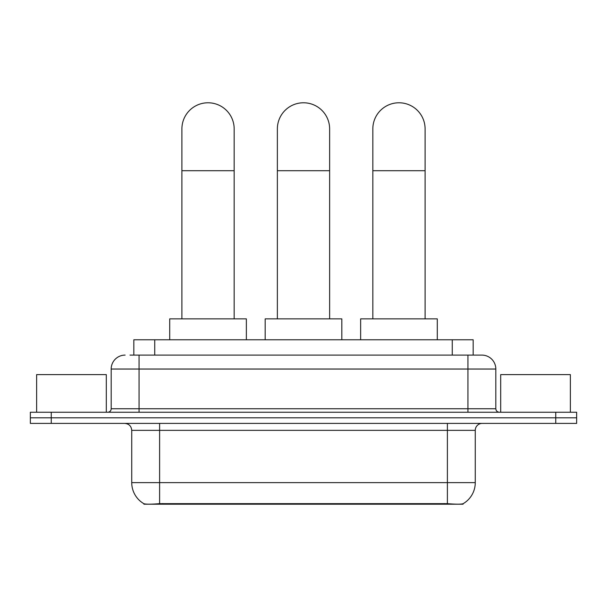 <?xml version="1.0" encoding="UTF-8"?>
<svg xmlns="http://www.w3.org/2000/svg" width="607" height="607" viewBox="0 0 607 607"><rect width="100%" height="100%" fill="white"/><g stroke="black" fill="none" stroke-linecap="round" stroke-linejoin="round"><path stroke-width="0.91" d="M133.836 355.103L133.836 339.768L473.164 339.768L473.164 355.103M463.073 503.727L463.073 504.22L143.927 504.22L143.927 503.727M131.734 482.618L159.611 482.618L159.611 430.355L131.734 430.355L131.734 482.618A24.386 24.386 0 0 0 143.791 503.651C145.597 504.356 150.87 504.356 159.611 503.651L447.389 503.651C456.123 504.356 461.396 504.356 463.209 503.651A24.386 24.386 0 0 0 475.266 482.618L475.266 430.355A6.965 6.965 0 0 1 482.231 423.39M51.254 412.236L576.65 412.236L576.65 417.813L30.35 417.813L30.35 423.39L51.254 423.39L51.254 417.813L30.35 417.813L30.35 412.236L51.254 412.236L51.254 417.813L576.65 417.813L576.65 423.39L51.254 423.39M130.315 355.103L477.003 355.103M129.997 355.103L139.056 355.103L139.056 369.033L111.18 369.033L111.18 408.754A3.483 3.483 0 0 1 107.697 412.236M125.118 355.103A13.938 13.938 0 0 0 111.18 369.033M481.882 355.103A13.938 13.938 0 0 1 495.82 369.033L467.944 369.033L467.944 355.103L481.67 355.103M495.82 369.033L495.82 408.754C496.025 410.871 497.186 412.032 499.303 412.236M576.65 412.236L576.65 417.813M106.301 412.236L106.301 374.61L36.625 374.61L36.625 412.236M570.375 412.236L570.375 374.61L500.699 374.61L500.699 412.236M181.903 318.865L181.903 128.912A26.131 26.131 0 0 1 208.034 102.78A26.131 26.131 0 0 1 234.165 128.912A26.131 26.131 0 0 0 208.034 102.78M234.165 318.865L234.165 128.912M246.359 339.768L246.359 318.865L169.71 318.865L169.71 339.768M277.369 318.865L277.369 128.912A26.131 26.131 0 0 1 303.5 102.78A26.131 26.131 0 0 1 329.631 128.912A26.131 26.131 0 0 0 303.5 102.78M329.631 318.865L329.631 128.912M341.824 339.768L341.824 318.865L265.176 318.865L265.176 339.768M372.835 318.865L372.835 128.912A26.131 26.131 0 0 1 398.966 102.78A26.131 26.131 0 0 1 425.097 128.912A26.131 26.131 0 0 0 398.966 102.78M425.097 318.865L425.097 128.912M437.29 339.768L437.29 318.865L360.641 318.865L360.641 339.768M444.256 504.22L444.256 503.529M162.744 504.22L162.744 503.529M154.739 355.103L154.739 339.768M452.261 355.103L452.261 339.768M447.389 423.39L447.389 430.355L159.611 430.355L159.611 423.39M475.266 430.355L447.389 430.355L447.389 482.618L475.266 482.618M447.389 503.651L447.389 482.618L159.611 482.618L159.611 503.651M555.746 423.39L555.746 412.236M139.056 412.236L139.056 408.754L495.82 408.754M111.18 408.754L139.056 408.754L139.056 369.033L467.944 369.033L467.944 412.236M181.903 170.726L234.165 170.726M277.369 170.726L329.631 170.726M372.835 170.726L425.097 170.726M131.734 430.355C131.324 426.122 129.003 423.8 124.769 423.39"/></g></svg>
